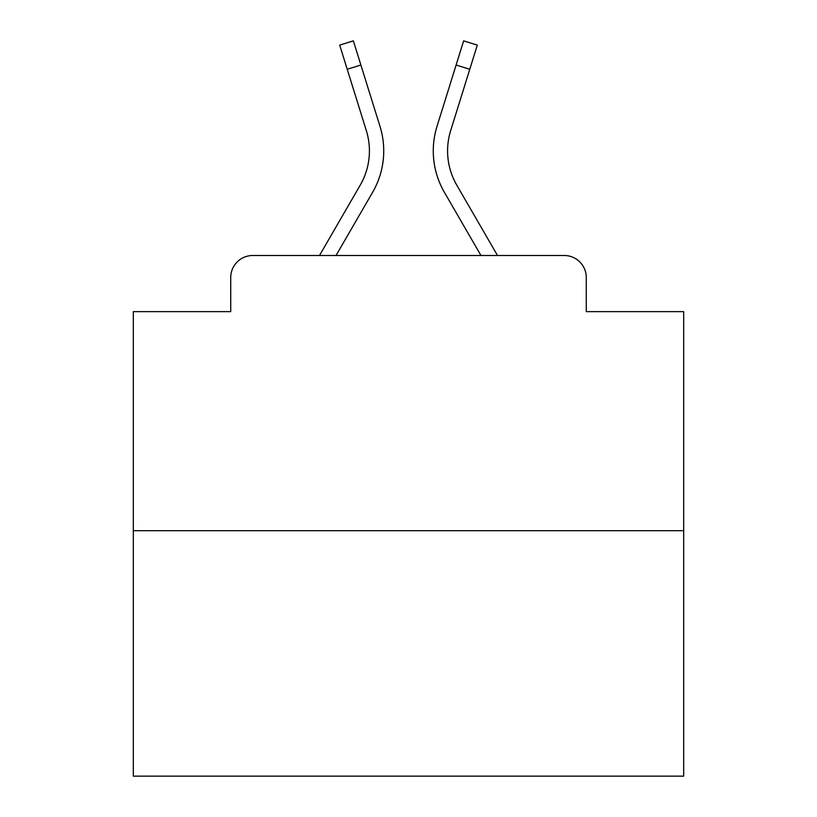 <?xml version="1.0" encoding="UTF-8"?>
<svg xmlns="http://www.w3.org/2000/svg" width="817" height="817" viewBox="0 0 817 817"><rect width="100%" height="100%" fill="white"/><g stroke="black" fill="none" stroke-linecap="round" stroke-linejoin="round"><path stroke-width="1.23" d="M230.731 277.514L230.731 311.634L230.731 277.514A22.018 22.018 0 0 1 252.749 255.496L319.498 255.496L360.236 185.122A68.25 68.25 0 0 0 366.333 130.638L339.698 45.109L353.363 40.85L379.997 126.38A82.558 82.558 0 0 1 372.623 192.291L336.032 255.496M683.686 530.682L133.314 530.682L133.314 776.15L683.686 776.15L683.686 311.634L586.269 311.634L586.269 277.514A22.018 22.018 0 0 0 564.251 255.496L252.749 255.496M133.314 530.682L133.314 311.634L230.731 311.634M469.765 69.282L456.111 65.023L463.637 40.85L477.302 45.109L450.667 130.638A68.25 68.25 0 0 0 456.764 185.122A68.25 68.25 0 0 1 450.667 130.638A68.25 68.25 0 0 0 456.764 185.122A68.25 68.25 0 0 1 450.667 130.638A68.25 68.25 0 0 0 456.764 185.122A68.25 68.25 0 0 1 450.667 130.638A68.25 68.25 0 0 0 456.764 185.122A68.25 68.25 0 0 1 450.667 130.638A68.25 68.25 0 0 0 456.764 185.122A68.25 68.25 0 0 1 450.667 130.638A68.25 68.25 0 0 0 456.764 185.122A68.25 68.25 0 0 1 450.667 130.638A68.25 68.25 0 0 0 456.764 185.122A68.25 68.25 0 0 1 450.667 130.638A68.25 68.25 0 0 0 456.764 185.122A68.25 68.25 0 0 1 450.667 130.638A68.25 68.25 0 0 0 456.764 185.122A68.25 68.25 0 0 1 450.667 130.638A68.25 68.25 0 0 0 456.764 185.122A68.25 68.25 0 0 1 450.667 130.638A68.25 68.25 0 0 0 456.764 185.122A68.25 68.25 0 0 1 450.667 130.638A68.25 68.25 0 0 0 456.764 185.122A68.25 68.25 0 0 1 450.667 130.638A68.25 68.25 0 0 0 456.764 185.122A68.25 68.25 0 0 1 450.667 130.638A68.25 68.25 0 0 0 456.764 185.122A68.25 68.25 0 0 1 450.667 130.638A68.25 68.25 0 0 0 456.764 185.122L497.502 255.496L564.251 255.496M586.269 311.634L586.269 277.514M456.111 65.023L437.003 126.38A82.558 82.558 0 0 0 444.377 192.291L480.968 255.496M360.889 65.023L379.997 126.38L360.889 65.023L379.997 126.38L360.889 65.023L379.997 126.38L360.889 65.023L379.997 126.38L360.889 65.023L379.997 126.38L360.889 65.023L379.997 126.38L360.889 65.023L379.997 126.38L360.889 65.023L379.997 126.38L360.889 65.023L379.997 126.38L360.889 65.023L379.997 126.38L360.889 65.023L379.997 126.38L360.889 65.023L379.997 126.38L360.889 65.023L379.997 126.38L360.889 65.023L379.997 126.38L360.889 65.023L347.235 69.282M360.236 185.122A68.25 68.25 0 0 0 366.333 130.638A68.25 68.25 0 0 1 360.236 185.122A68.25 68.25 0 0 0 366.333 130.638A68.25 68.25 0 0 1 360.236 185.122A68.25 68.25 0 0 0 366.333 130.638A68.25 68.25 0 0 1 360.236 185.122A68.25 68.25 0 0 0 366.333 130.638A68.25 68.25 0 0 1 360.236 185.122A68.25 68.25 0 0 0 366.333 130.638A68.25 68.25 0 0 1 360.236 185.122A68.25 68.25 0 0 0 366.333 130.638A68.25 68.25 0 0 1 360.236 185.122A68.25 68.25 0 0 0 366.333 130.638A68.25 68.25 0 0 1 360.236 185.122A68.25 68.25 0 0 0 366.333 130.638A68.25 68.25 0 0 1 360.236 185.122A68.25 68.25 0 0 0 366.333 130.638A68.25 68.25 0 0 1 360.236 185.122A68.25 68.25 0 0 0 366.333 130.638A68.25 68.25 0 0 1 360.236 185.122A68.25 68.25 0 0 0 366.333 130.638A68.25 68.25 0 0 1 360.236 185.122A68.25 68.25 0 0 0 366.333 130.638A68.25 68.25 0 0 1 360.236 185.122A68.25 68.25 0 0 0 366.333 130.638A68.25 68.25 0 0 1 360.236 185.122A68.25 68.25 0 0 0 366.333 130.638"/></g></svg>
